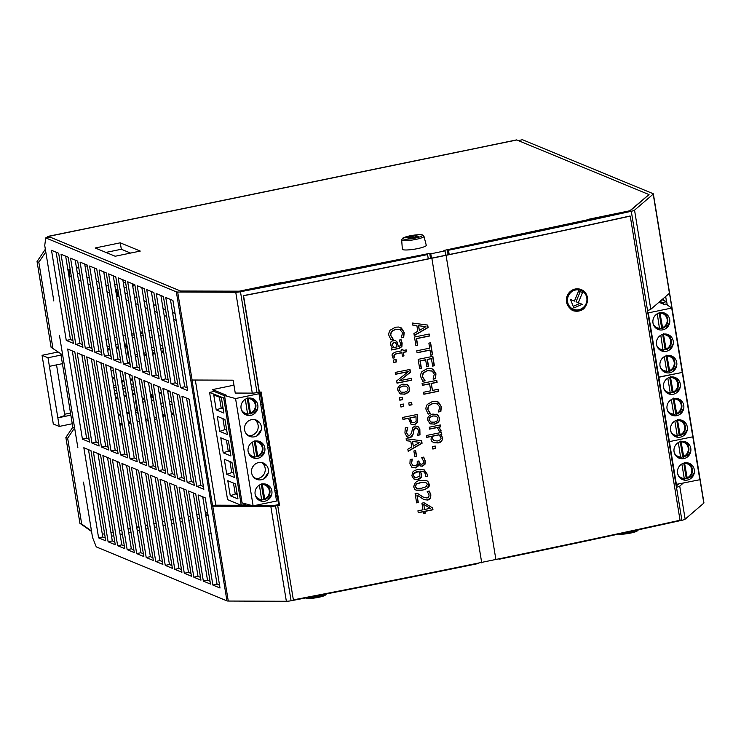 <?xml version="1.0" encoding="UTF-8"?>
<svg xmlns="http://www.w3.org/2000/svg" width="741" height="741" viewBox="0 0 741 741"><rect width="100%" height="100%" fill="white"/><g stroke="black" fill="none" stroke-linecap="round" stroke-linejoin="round"><path stroke-width="1.11" d="M120.274 242.816L140.271 251.079L115.179 256.247L95.181 247.985L120.274 242.816L121.329 249.254L105.935 252.422M130.573 253.07L121.329 249.254M280.756 283.229L280.663 282.664L281.2 283.136M487.152 145.996A9.911 2.436 78.4 0 1 487.356 145.921L516.421 139.929A9.911 2.436 78.4 0 1 516.838 139.984L48.406 236.435L180.6 291.037L238.834 291.269L280.663 282.664M589.03 219.762L588.484 219.28L630.313 210.666L649.033 194.587L516.838 139.984M481.335 562.456L495.562 559.529M481.4 562.827L480.789 562.576M445.73 255.247L445.017 250.884L443.942 250.439L588.984 219.484M148.135 528.629L145.875 529.093M139.549 530.399L137.289 530.862M130.962 532.168L128.702 532.631M128.137 529.176L130.388 528.703M136.724 527.407L138.984 526.934M145.31 525.638L147.57 525.165M104.046 224.884A9.911 2.436 78.4 0 1 104.249 224.801A9.911 2.436 78.4 0 1 104.462 224.792L77.277 230.386A9.911 2.436 -101.6 0 0 77.064 230.395L47.989 236.379A9.911 2.436 -101.6 0 0 47.137 237.611M487.356 145.921A9.911 2.436 78.4 0 1 487.578 145.912L460.393 151.507A9.911 2.436 -101.6 0 0 460.17 151.516L104.249 224.801M173.783 414.145L171.523 414.617M165.197 415.914L162.937 416.386M138.4 421.434L137.168 421.685M130.842 422.991L128.582 423.454M122.246 424.76L119.986 425.223M119.81 424.158L122.07 423.695M128.406 422.389L130.666 421.925M162.761 415.312L165.021 414.849M171.347 413.543L173.607 413.08M118.236 414.497L120.496 414.034M126.822 412.728L129.082 412.265M135.408 410.959L137.178 410.597M151.618 396.528L151.266 394.388L152.739 394.082M159.065 392.776L161.325 392.313M167.661 391.007L168.772 390.776M105.935 339.387L108.195 338.924M114.522 337.618L116.782 337.155M123.108 335.849L125.368 335.386M131.703 334.08L133.964 333.617M140.29 332.311L142.55 331.848M148.876 330.542L151.136 330.078M157.463 328.772L159.723 328.309M163.594 351.919L161.334 352.383M154.999 353.689L152.748 354.152M146.412 355.448L144.94 355.754L144.791 354.819M152.572 353.077L154.832 352.614M161.158 351.308L163.418 350.845M126.637 346.214L124.868 346.575M118.541 347.881L116.281 348.344M109.946 349.65L107.686 350.113M107.519 349.048L109.779 348.585M116.105 347.279L118.365 346.816M124.692 345.51L126.461 345.149M109.27 399.705L107.158 386.83M113.484 385.524L115.744 385.061M114.698 378.623L112.437 379.086M106.102 380.392L103.999 367.517M112.261 378.021L114.522 377.549M127.508 362.673L129.768 362.21M135.038 394.397L132.778 394.86M126.442 396.166L124.182 396.63M117.856 397.936L115.596 398.399M115.42 397.333L117.68 396.87M124.006 395.564L126.266 395.101M132.602 393.795L134.862 393.332M62.661 354.948L51.11 347.353L62.661 354.948L74.609 427.909L67.653 438.218L81.705 524.054L79.926 523.322L91.569 531.501M52.889 348.085L38.838 262.249L45.794 251.949M45.349 249.226L37.05 261.517L38.838 262.249M37.05 261.517L51.11 347.353M91.476 530.917L81.705 524.054M74.609 427.909L72.822 427.177L65.866 437.477L67.653 438.218M65.866 437.477L79.926 523.322M72.822 427.177L60.873 354.217M211.12 533.715A7.271 1.158 170.7 0 1 208.814 533.881M281.163 282.867L429.724 253.366L430.799 253.811L431.512 258.174M429.724 253.366L430.54 258.368M445.017 250.884L430.799 253.811M83.492 482.122L92.551 537.494L96.284 546.904L226.959 600.886A5.289 0.843 170.7 0 0 228.274 601.044L286.359 601.275A5.289 0.843 170.7 0 0 291.074 600.756A2482.971 394.314 170.7 0 0 478.167 563.568L478.093 563.123M499.017 558.816L498.35 558.955M428.27 258.841L427.566 254.552L426.381 254.052A2478.571 393.619 170.7 0 1 239.621 291.185L180.535 291.009L49.897 237.046L45.72 237.907L44.738 245.512L53.824 301.003M448.11 254.756L447.286 249.754L448.481 250.245L449.185 254.534M447.286 249.754A2478.571 393.619 170.7 0 0 629.767 210.852L648.968 194.559L518.292 140.586L522.479 139.725L653.145 193.697A5.289 0.843 170.7 0 1 653.349 193.873L703.95 502.889A5.289 0.843 170.7 0 1 703.82 503.13L685.147 519.172A5.289 0.843 170.7 0 1 681.887 520.293A2482.971 394.314 170.7 0 1 499.082 559.26M683.193 483.151L679.738 486.124A5.289 0.843 170.7 0 1 676.477 487.245A2482.971 394.314 170.7 0 1 676.385 487.263L647.421 310.442A2482.971 394.314 -9.3 0 0 647.523 310.423A5.289 0.843 -9.3 0 0 650.783 309.293L669.447 293.251A5.289 0.843 -9.3 0 0 669.484 293.223L698.439 470.053A5.289 0.843 170.7 0 1 698.402 470.081L698.272 470.192M653.349 193.873A5.289 0.843 170.7 0 1 653.21 194.114L634.546 210.157A5.289 0.843 170.7 0 1 631.286 211.278A2482.971 394.314 170.7 0 1 448.481 250.245M573.645 310.257L572.08 310.247M571.367 309.831L572.432 309.803M427.566 254.552A2482.971 394.314 170.7 0 1 240.473 291.741A5.289 0.843 170.7 0 1 235.749 292.26L177.673 292.028A5.289 0.843 170.7 0 1 176.349 291.871L45.72 237.907M255.488 505.362L274.689 505.353A2478.571 393.619 -9.3 0 0 278.625 504.593L279.487 505.149L260.952 391.989L279.487 505.149A2482.971 394.314 170.7 0 1 275.541 505.908A5.289 0.843 170.7 0 1 270.826 506.427L212.741 506.186A5.289 0.843 170.7 0 1 212.639 506.186L215.807 505.195L251.245 505.343M212.639 506.186L191.975 380.003A5.289 0.843 -9.3 0 0 192.086 380.013L233.146 380.179L235.249 393.054L252.273 393.119A5.289 0.843 -9.3 0 0 256.988 392.6A2482.971 394.314 -9.3 0 0 259.137 392.193L243.326 295.622A2482.971 394.314 -9.3 0 0 431.614 258.155L445.841 255.228A2482.971 394.314 -9.3 0 0 630.007 216.001L630.248 216.103A2483.851 394.462 170.7 0 1 446.073 255.321L431.855 258.248A2483.851 394.462 170.7 0 1 243.557 295.724L243.326 295.622M215.807 505.195L195.309 380.022M676.181 486.05L678.404 484.142M666.492 301.559L665.668 296.502L666.492 301.559M278.625 504.593L260.211 392.128M202.747 496.85L217.048 584.195L219.558 585.233M212.871 585.057L198.106 494.932L205.248 497.878L220.012 588.011L212.871 585.057L217.048 584.195M193.225 492.913L207.526 580.268L210.036 581.305M203.349 581.129L188.584 490.996L195.726 493.951L210.49 584.075L203.349 581.129L207.526 580.268M183.703 488.977L198.004 576.331L200.515 577.369M193.827 577.193L179.063 487.069L186.204 490.014L200.968 580.147L193.827 577.193L198.004 576.331M174.181 485.049L188.483 572.404L190.993 573.432M184.305 573.256L169.541 483.132L176.682 486.077L191.447 576.211L184.305 573.256L188.483 572.404M164.659 481.113L178.961 568.467L181.462 569.505M174.774 569.329L160.019 479.195L167.16 482.15L181.925 572.274L174.774 569.329L178.961 568.467M155.138 477.176L169.439 564.531L171.94 565.568M165.252 565.392L150.497 475.268L157.638 478.214L172.394 568.347L165.252 565.392L169.439 564.531M145.606 473.249L159.917 560.604L162.418 561.632M155.73 561.465L140.975 471.332L148.117 474.277L162.872 564.41L155.73 561.465L159.917 560.604M136.085 469.312L150.395 556.667L152.896 557.704M146.209 557.528L131.453 467.395L138.595 470.35L153.35 560.474L146.209 557.528L150.395 556.667M126.563 465.376L140.873 552.73L143.374 553.768M136.687 553.592L121.932 463.468L129.073 466.413L143.828 556.547L136.687 553.592L140.873 552.73M117.041 461.448L131.352 548.803L133.852 549.831M127.165 549.665L112.41 459.531L119.551 462.477L134.306 552.61L127.165 549.665L131.352 548.803M107.519 457.512L121.82 544.867L124.331 545.904M117.643 545.728L102.879 455.595L110.029 458.549L124.784 548.673L117.643 545.728L121.82 544.867M97.997 453.575L112.299 540.93L114.809 541.967M108.121 541.791L93.357 451.667L100.498 454.613L115.263 544.746L108.121 541.791L112.299 540.93M88.475 449.648L102.777 537.003L105.287 538.031M98.599 537.864L83.835 447.731L90.976 450.676L105.741 540.81L98.599 537.864L102.777 537.003M186.584 398.13L200.885 485.485L203.395 486.522M196.708 486.346L181.943 396.222L189.085 399.167L203.849 489.301L196.708 486.346L200.885 485.485M177.062 394.203L191.363 481.557L193.864 482.586M187.186 482.419L172.421 392.285L179.563 395.231L194.327 485.364L187.186 482.419L191.363 481.557M167.54 390.266L181.841 477.621L184.342 478.658M177.655 478.482L162.9 388.349L170.041 391.304L184.796 481.428L177.655 478.482L181.841 477.621M158.018 386.33L172.32 473.684L174.82 474.722M168.133 474.546L153.378 384.422L160.519 387.367L175.274 477.5L168.133 474.546L172.32 473.684M148.487 382.402L162.798 469.757L165.299 470.785M158.611 470.618L143.856 380.485L150.997 383.43L165.752 473.564L158.611 470.618L162.798 469.757M138.965 378.466L153.276 465.82L155.777 466.858M149.089 466.682L134.334 376.548L141.475 379.503L156.231 469.627L149.089 466.682L153.276 465.82M129.443 374.529L143.754 461.884L146.255 462.921M139.567 462.745L124.812 372.621L131.954 375.567L146.709 465.7L139.567 462.745L143.754 461.884M119.922 370.602L134.232 457.957L136.733 458.985M130.046 458.818L115.29 368.685L122.432 371.63L137.187 461.763L130.046 458.818L134.232 457.957M110.4 366.665L124.701 454.02L127.211 455.057M120.524 454.881L105.759 364.748L112.91 367.703L127.665 457.827L120.524 454.881L124.701 454.02M100.878 362.729L115.179 450.083L117.689 451.121M111.002 450.945L96.237 360.821L103.379 363.766L118.143 453.9L111.002 450.945L115.179 450.083M91.356 358.801L105.657 446.156L108.167 447.184M101.48 447.018L86.716 356.884L93.857 359.83L108.621 449.963L101.48 447.018L105.657 446.156M81.834 354.865L96.135 442.22L98.646 443.257M91.958 443.081L77.194 352.948L84.335 355.902L99.099 446.026L91.958 443.081L96.135 442.22M72.312 350.928L86.614 438.283L89.124 439.32M82.436 439.144L67.672 349.02L74.813 351.966L89.578 442.099L82.436 439.144L86.614 438.283M170.421 299.42L184.722 386.774L187.223 387.812M180.535 387.636L165.78 297.502L172.922 300.457L187.677 390.581L180.535 387.636L184.722 386.774M160.89 295.483L175.2 382.838L177.701 383.875M171.014 383.699L156.258 293.575L163.4 296.52L178.155 386.654L171.014 383.699L175.2 382.838M151.368 291.556L165.678 378.91L168.179 379.938M161.492 379.772L146.737 289.638L153.878 292.584L168.633 382.717L161.492 379.772L165.678 378.91M141.846 287.619L156.156 374.974L158.657 376.011M151.97 375.835L137.215 285.702L144.356 288.657L159.111 378.781L151.97 375.835L156.156 374.974M132.324 283.683L146.635 371.037L149.136 372.075M142.448 371.899L127.693 281.775L134.834 284.72L149.589 374.853L142.448 371.899L146.635 371.037M122.802 279.755L137.104 367.11L139.614 368.138M132.926 367.971L118.171 277.838L125.312 280.783L140.068 370.917L132.926 367.971L137.104 367.11M113.28 275.819L127.582 363.173L130.092 364.211M123.404 364.035L108.64 273.901L115.781 276.856L130.546 366.98L123.404 364.035L127.582 363.173M103.759 271.882L118.06 359.237L120.57 360.274M113.882 360.098L99.118 269.974L106.259 272.92L121.024 363.053L113.882 360.098L118.06 359.237M94.237 267.955L108.538 355.31L111.048 356.338M104.361 356.171L89.596 266.038L96.738 268.992L111.502 359.116L104.361 356.171L108.538 355.31M84.715 264.018L99.016 351.373L101.526 352.41M94.839 352.234L80.074 262.101L87.216 265.056L101.98 355.18L94.839 352.234L99.016 351.373M75.193 260.082L89.494 347.436L91.995 348.474M85.317 348.298L70.552 258.174L77.694 261.119L92.458 351.253L85.317 348.298L89.494 347.436M65.671 256.154L79.972 343.509L82.473 344.537M75.786 344.37L61.031 254.237L68.172 257.192L82.927 347.316L75.786 344.37L79.972 343.509M56.149 252.218L70.451 339.573L72.951 340.61M66.264 340.434L51.509 250.301L58.65 253.255L73.405 343.379L66.264 340.434L70.451 339.573M59.447 335.34L77.87 447.786M175.061 313.526L172.56 312.498M165.539 309.599L163.039 308.562M156.018 305.663L153.517 304.625M146.496 301.726L143.986 300.698M136.974 297.799L134.464 296.761M127.452 293.862L124.942 292.825M117.93 289.926L116.643 289.398L117.8 289.166M119.051 296.798L117.773 296.27L116.643 289.398M176.191 320.399L173.681 319.362M166.66 316.463L164.159 315.425M157.138 312.526L154.637 311.498M147.616 308.599L145.116 307.561M138.095 304.662L135.594 303.625M128.573 300.726L126.072 299.697M124.127 287.86L126.387 287.397M132.722 286.091L134.982 285.628M133.445 285.943L133.13 284.016M125.562 282.321L123.302 282.793M116.967 284.09L114.716 284.563M108.381 285.859L105.898 284.961M109.511 292.732L108.177 285.906M116.939 291.194L115.837 291.426M98.877 282.062L96.376 281.024M89.355 278.125L86.854 277.097M79.833 274.198L77.333 273.16M70.312 270.261L68.876 269.668L70.173 269.4M71.442 277.134L69.997 276.532L68.876 269.668M109.307 292.769L107.028 291.824M100.007 288.934L97.497 287.897M90.485 284.998L87.975 283.96M80.964 281.061L78.453 280.024M76.499 268.094L78.759 267.631M85.095 266.334L87.355 265.862M663.306 298.53L663.612 300.364M233.961 385.172L212.621 389.571L226.311 395.222L224.504 395.592L242.075 502.889L253.126 505.844L235.555 398.547L224.504 395.592M257.729 392.461L258.98 393.73L235.555 398.547M242.242 393.082A4.409 0.704 -9.3 0 0 244.965 393.091M258.98 393.73L276.55 501.027L253.126 505.844M257.803 405.058A8.809 8.429 112.4 0 0 241.649 403.567A8.809 8.429 112.4 0 0 254.672 413.497A8.809 8.429 112.4 0 0 257.803 405.058M261.314 426.52A8.809 8.429 112.4 0 0 245.16 425.028A8.809 8.429 112.4 0 0 258.183 434.958A8.809 8.429 112.4 0 0 261.314 426.52M264.833 447.981A8.809 8.429 112.4 0 0 248.68 446.49A8.809 8.429 112.4 0 0 261.693 456.419A8.809 8.429 112.4 0 0 264.833 447.981M268.344 469.442A8.809 8.429 112.4 0 0 252.19 467.942A8.809 8.429 112.4 0 0 265.213 477.88A8.809 8.429 112.4 0 0 268.344 469.442M271.854 490.894A8.809 8.429 112.4 0 0 255.71 489.403A8.809 8.429 112.4 0 0 268.724 499.341A8.809 8.429 112.4 0 0 271.854 490.894M277.171 495.664L275.717 495.961M260.823 404.975L262.268 404.679M258.989 393.814L260.443 393.517M264.333 426.436L265.778 426.14M262.509 415.275L263.953 414.979M267.844 447.897L269.298 447.601M266.019 436.736L267.464 436.44M271.363 469.359L272.808 469.053M269.539 458.197L270.984 457.901M274.874 490.811L276.328 490.514M273.049 479.659L274.494 479.353M210.055 392.684L223.689 397.982L224.856 397.741M223.689 397.982L241.26 505.279L227.57 499.619L209.629 392.776M244.78 503.611L245.438 504.417L241.26 505.279M209.999 392.322L214.177 391.461L224.532 395.74M212.621 389.571L214.177 391.461M277.366 496.896L275.763 496.229M221.429 398.047L213.741 394.879L216.205 409.893L223.893 413.07L221.429 398.047M224.949 419.508L217.261 416.331L219.716 431.355L227.404 434.532L224.949 419.508M228.46 440.969L220.772 437.792L223.236 452.816L230.923 455.993L228.46 440.969M231.979 462.43L224.291 459.253L226.746 474.277L234.434 477.454L231.979 462.43M235.49 483.892L227.802 480.714L230.256 495.738L237.954 498.906L235.49 483.892M219.41 397.213L221.17 407.985L223.198 408.819M222.995 407.606L216.205 409.893M222.921 418.674L224.68 429.447L226.709 430.28M226.514 429.067L219.716 431.355M226.431 440.135L228.2 450.899L230.229 451.741M230.025 450.528L223.236 452.816M229.951 461.587L231.711 472.36L233.739 473.203M233.545 471.989L226.746 474.277M233.461 483.049L235.23 493.821L237.25 494.655M237.055 493.441L230.256 495.738M260.48 402.909L261.934 402.65M261.869 402.622L260.378 393.536M264 424.371L265.445 424.111M265.38 424.084L263.898 414.988M267.51 445.832L268.964 445.573M268.9 445.545L267.408 436.449M271.021 467.284L272.475 467.025M272.41 467.006L270.919 457.91M274.541 488.745L275.995 488.486M275.93 488.458L274.439 479.371M251.662 398.565A8.809 8.429 112.4 0 0 251.125 398.149M245.901 414.858L246.512 415.053L245.901 414.858M254.08 413.497L257.136 408.967M252.459 398.51L255.867 401.205L252.672 398.584M247.772 414.099A8.475 8.105 112.4 0 0 249.736 413.571L247.244 398.399M250.569 413.913L248.281 398.639A7.595 7.271 -67.6 0 1 250.662 413.145L250.569 413.913L249.736 413.571M245.327 414.21A8.475 8.105 112.4 0 0 247.633 414.525L245.354 399.242M247.902 397.667L248.281 398.639M248.8 435.643A8.809 8.429 112.4 0 0 254.635 419.61M249.421 436.31L250.023 436.514L249.421 436.31M260.508 431.243L258.322 434.476M259.396 422.676L256.182 420.045M259.378 422.657L255.969 419.971M258.692 441.479A8.809 8.429 112.4 0 0 258.146 441.071M252.931 457.771L250.338 455.956M264.018 452.705L261.832 455.937M258.729 441.201L262.898 444.118L259.693 441.506M258.729 441.191L262.916 444.137L259.489 441.423M254.802 457.021A8.475 8.105 112.4 0 0 256.757 456.493L257.59 456.836L257.692 456.058L257.59 456.836M252.385 442.164L254.663 457.438A8.475 8.105 112.4 0 1 252.357 457.132M255.312 441.562L257.692 456.058A7.595 7.271 -67.6 0 0 255.312 441.562L254.932 440.589M256.757 456.493L254.274 441.321M255.83 478.566A8.809 8.429 112.4 0 0 261.666 462.532M256.442 479.232L253.848 477.408M267.538 474.157L265.352 477.399M262.249 462.653L266.408 465.58L263.212 462.968M266.408 465.58L262.999 462.884M265.723 484.401A8.809 8.429 112.4 0 0 265.176 483.993M259.961 500.694L257.368 498.869M271.049 495.618L268.863 498.86M269.937 487.05L266.723 484.429M269.928 487.041L266.51 484.345M261.823 499.943A8.475 8.105 112.4 0 0 263.787 499.415L264.62 499.758L264.713 498.98L264.62 499.758M259.415 485.086L261.693 500.36A8.475 8.105 112.4 0 1 259.387 500.045M262.342 484.484L264.713 498.98A7.595 7.271 -67.6 0 0 262.342 484.484L261.962 483.502M263.787 499.415L261.304 484.234M244.067 393.165A3.344 0.528 170.7 0 1 243.28 393.082M647.81 312.776L648.301 312.878L658.842 377.252L658.351 377.15L682.266 372.427L699.837 479.723L675.922 484.447M648.301 312.878L671.717 308.052L665.863 304.023L664.066 304.394L662.5 302.504L666.687 301.643L661.963 299.688M671.717 308.052L682.266 372.427L658.842 377.252L669.382 441.627L692.807 436.81L669.382 441.627L676.413 484.549M660.018 365.915A8.809 8.429 112.4 0 0 676.172 367.416A8.809 8.429 112.4 0 0 663.149 357.477A8.809 8.429 112.4 0 0 660.018 365.915M656.498 344.463A8.809 8.429 112.4 0 0 672.652 345.954A8.809 8.429 112.4 0 0 659.638 336.025A8.809 8.429 112.4 0 0 656.498 344.463M652.988 323.002A8.809 8.429 112.4 0 0 669.142 324.493A8.809 8.429 112.4 0 0 656.118 314.564A8.809 8.429 112.4 0 0 652.988 323.002M667.233 304.968L666.687 301.643M658.944 302.282L664.066 304.394M662.5 302.504L659.925 301.439M670.605 355.976A8.809 8.429 112.4 0 0 670.068 355.569M671.402 355.921L674.81 358.616L671.615 356.004M673.032 370.908L676.088 366.387M665.455 372.473L661.741 369.861M666.844 355.087L669.605 370.556L669.512 371.334L668.678 370.991A8.475 8.105 112.4 0 1 666.715 371.519M666.196 355.819L668.678 370.991M667.233 356.06A7.595 7.271 112.4 0 1 669.605 370.556L669.512 371.334M664.307 356.662L666.678 371.158A7.595 7.271 -67.6 0 1 660.166 366.656M663.482 371.343L666.594 371.936L666.678 371.158M667.095 334.515A8.809 8.429 112.4 0 0 666.548 334.108M667.891 334.46L671.3 337.155L668.095 334.543M669.512 349.446L672.569 344.926M661.945 351.012L658.23 348.4M663.204 350.058A8.475 8.105 112.4 0 0 665.159 349.53L665.992 349.872L666.094 349.094L663.334 333.626M662.676 334.358L665.159 349.53M663.714 334.599A7.595 7.271 112.4 0 1 666.094 349.094L665.992 349.872M660.759 350.169A8.475 8.105 -67.6 0 0 663.065 350.474L660.787 335.201M663.575 313.063A8.809 8.429 112.4 0 0 663.038 312.646M664.371 312.998L667.78 315.694L664.584 313.082M666.002 327.994L669.058 323.465M658.425 329.55L654.72 326.938M659.685 328.596A8.475 8.105 112.4 0 0 661.648 328.068L662.482 328.411L662.574 327.633L659.823 312.165M659.166 312.897L661.648 328.068M660.203 313.137A7.595 7.271 112.4 0 1 662.574 327.633L662.482 328.411M657.239 328.708A8.475 8.105 -67.6 0 0 659.555 329.013L657.276 313.739M668.891 441.525L669.382 441.627L668.891 441.525M670.559 430.299A8.809 8.429 112.4 0 0 686.712 431.79A8.809 8.429 112.4 0 0 673.689 421.861A8.809 8.429 112.4 0 0 670.559 430.299M667.048 408.837A8.809 8.429 112.4 0 0 683.193 410.329A8.809 8.429 112.4 0 0 670.179 400.399A8.809 8.429 112.4 0 0 667.048 408.837M663.528 387.376A8.809 8.429 112.4 0 0 679.682 388.877A8.809 8.429 112.4 0 0 666.659 378.938A8.809 8.429 112.4 0 0 663.528 387.376M681.146 420.36A8.809 8.429 112.4 0 0 680.608 419.943M681.942 420.295L685.351 422.991L682.155 420.379M683.572 435.291L686.629 430.762M675.996 436.847L672.291 434.235L676.033 436.857M677.394 419.462L680.145 434.93L680.053 435.708L679.219 435.365A8.475 8.105 112.4 0 1 677.255 435.893M676.737 420.193L679.219 435.365M677.774 420.434A7.595 7.271 112.4 0 1 680.145 434.93L680.053 435.708M674.847 421.036L677.218 435.532A7.595 7.271 -67.6 0 1 670.707 431.03M674.023 435.727L677.135 436.319L677.218 435.532M677.635 398.899A8.809 8.429 112.4 0 0 677.098 398.482M678.432 398.843L681.84 401.529L678.645 398.917M680.053 413.83L683.109 409.301M672.485 415.386L668.771 412.783M673.745 414.432A8.475 8.105 112.4 0 0 675.709 413.904L676.533 414.247L676.635 413.478L673.875 398M673.217 398.732L675.709 413.904M674.254 398.973A7.595 7.271 112.4 0 1 676.635 413.478L676.533 414.247M670.503 414.265L673.625 414.858L673.708 414.08L671.327 399.575M674.125 377.438A8.809 8.429 112.4 0 0 673.578 377.021M674.912 377.382L678.33 380.077L675.125 377.456M676.542 392.369L679.599 387.839M668.975 393.925L665.261 391.322M670.225 392.971A8.475 8.105 112.4 0 0 672.189 392.443L673.023 392.795L673.115 392.017L670.364 376.539M669.707 377.271L672.189 392.443M670.744 377.512A7.595 7.271 112.4 0 1 673.115 392.017L673.023 392.795M666.993 392.804L670.114 393.397L670.188 392.619L667.817 378.114M677.589 473.212A8.809 8.429 112.4 0 0 693.743 474.712A8.809 8.429 112.4 0 0 680.72 464.774A8.809 8.429 112.4 0 0 677.589 473.212M674.069 451.76A8.809 8.429 112.4 0 0 690.223 453.251A8.809 8.429 112.4 0 0 677.209 443.322A8.809 8.429 112.4 0 0 674.069 451.76M688.176 463.273A8.809 8.429 112.4 0 0 687.639 462.866M688.973 463.218L692.381 465.913L689.186 463.301M690.593 478.204L693.65 473.684M683.026 479.77L679.312 477.158M684.415 462.384L687.176 477.852L687.083 478.63L686.249 478.288A8.475 8.105 112.4 0 1 684.286 478.816M683.758 463.116L686.249 478.288M684.804 463.357A7.595 7.271 112.4 0 1 687.176 477.852L687.083 478.63M681.868 463.959L684.249 478.454A7.595 7.271 -67.6 0 1 677.737 473.953M681.044 478.64L684.165 479.232L684.249 478.454M684.665 441.812A8.809 8.429 112.4 0 0 684.119 441.404M685.453 441.756L688.871 444.452L685.666 441.84M687.083 456.743L690.14 452.223M679.516 458.309L675.801 455.696M680.775 457.354A8.475 8.105 112.4 0 0 682.73 456.827L683.563 457.169L683.665 456.391L680.905 440.923M680.247 441.655L682.73 456.827M681.285 441.895A7.595 7.271 112.4 0 1 683.665 456.391L683.563 457.169M678.33 457.466A8.475 8.105 -67.6 0 0 680.636 457.771L678.358 442.497M578.61 290.917L582.509 292.519L578.313 302.699L582.213 304.301L573.849 308.006L570.524 299.494L574.423 301.096L578.61 290.917M578.313 302.699L576.053 301.763L580.24 291.584M579.944 303.375L573.21 306.357M56.529 364.868L64.828 415.553L57.844 417.841L47.998 357.755L61.021 355.078M62.42 363.664L49.406 366.341M72.266 423.75L59.243 426.427L57.844 417.841L70.858 415.164M47.998 357.755L42.052 355.3L53.296 423.972L59.243 426.427M42.052 355.3L57.807 352.058M121.635 381.059L123.895 380.596M130.221 379.29L132.482 378.827M173.57 412.867L171.31 413.33M164.984 414.636L162.724 415.099M145.958 421.129L148.219 420.666M154.545 419.36L156.805 418.897M137.029 420.869L139.54 421.907M130.629 421.703L128.369 422.175M122.043 423.472L119.783 423.945M129.221 413.126L126.961 413.589M120.635 414.895L118.375 415.358M151.405 395.249L152.878 394.944M159.213 393.638L161.473 393.175M167.799 391.869L170.059 391.405M172.171 404.28L169.911 404.743M163.576 406.049L161.316 406.513M150.071 337.85L152.331 337.377M158.667 336.081L160.917 335.608M163.029 348.483L160.769 348.955M154.443 350.252L152.183 350.725M107.13 346.686L109.39 346.223M115.716 344.917L117.976 344.454M110.641 368.147L112.873 367.684M134.297 389.896L132.037 390.359M125.711 391.665L123.451 392.128M117.115 393.434L114.864 393.897M124.349 335.599L125.479 336.062M142.744 333.061L140.484 333.524M134.158 334.83L131.898 335.293M128.999 357.523L128.452 357.301L126.35 344.426L124.386 343.611M135.408 356.754L137.669 356.291M144.004 354.985L146.264 354.522M135.631 412.283L137.594 413.098L135.483 400.223L135.964 400.066M135.483 400.223L136.02 400.446M153.091 396.222L150.831 396.694M144.504 397.991L142.244 398.463M145.968 352.725L143.708 353.198M137.381 354.494L135.121 354.967M132.306 337.794L134.566 337.331M140.901 336.025L143.152 335.562M142.846 402.178L145.106 401.705M151.442 400.409L153.702 399.936M153.285 397.435L151.034 397.898M144.699 399.204L142.439 399.668M156.508 417.109L154.248 417.572M147.922 418.878L145.662 419.341M160.797 403.308L163.057 402.845M169.383 401.539L171.643 401.076M151.655 347.51L153.915 347.047M160.241 345.741L162.501 345.278M132.658 379.892L130.397 380.355M124.071 381.661L121.811 382.124M113.873 387.904L116.133 387.432M122.469 386.135L124.729 385.672M131.055 384.366L133.315 383.903M111.113 371.019L113.373 370.556M114.336 390.692L116.596 390.229M122.923 388.923L125.183 388.46M131.509 387.154L133.769 386.691M64.615 414.238L70.506 413.024M205.841 515.745A6.604 1.047 -9.3 0 0 208.156 515.606M207.897 514.059A5.252 0.834 170.7 0 1 205.572 514.087M205.442 513.3A5.252 0.834 170.7 0 1 207.656 512.577M423.954 236.286L426.26 245.271A12.115 1.927 170.7 0 1 414.617 249.161A12.115 1.927 170.7 0 1 402.354 249.189L401.668 239.936A11.291 1.797 -9.3 0 0 413.098 239.908A11.291 1.797 -9.3 0 0 423.954 236.286L422.805 235.073C422.324 235.138 422.768 233.943 412.172 235.406L402.845 238.074L401.668 239.936M415.544 235.758L418.554 236.203L415.08 237.352L408.05 238.278L408.504 237.907L406.679 237.713L415.544 235.758L415.738 236.963M421.833 488.152L426.232 486.689L427.4 484.179L425.482 482.252L420.916 482.641L416.562 484.049L415.34 486.624L417.257 488.523L421.833 488.152M416.507 488.291L417.257 488.523M417.016 488.421L415.099 486.522L416.322 483.947L420.675 482.539L425.973 482.391M425.862 482.335L425.241 482.159M413.321 446.11L412.32 441.367L419.869 442.377L412.561 441.469L413.321 446.11L419.869 442.377M400.974 392.109L399.251 389.933C398.593 388.377 399.834 387.061 402.984 386.005L406.235 386.126M407.958 388.321L406.364 386.172L403.215 386.098C400.057 387.182 398.806 388.497 399.482 390.035L400.918 392.091L404.225 392.248C407.022 391.637 408.263 390.331 407.958 388.321M414.849 477.426L413.265 475.435L413.793 473.397C413.876 472.804 415.108 472.184 417.507 471.535L418.684 471.48L414.024 473.49L413.497 475.537L414.256 477.028L416.09 477.695L419.73 476.028L419.934 473.999L418.684 471.48M437.31 441.015C440.33 440.108 441.516 438.968 440.858 437.598L439.117 434.874A2483.851 394.462 170.7 0 1 432.864 436.153L432.661 438.755L433.67 440.571L437.31 441.015M434.17 440.867L432.42 438.663L432.624 436.051A2482.971 394.314 -9.3 0 0 438.876 434.772L439.117 434.874M412.191 422.62L411.524 422.268C411.051 422.351 410.579 421.351 410.116 419.239L409.893 417.878A2482.971 394.314 -9.3 0 0 415.757 416.692L415.997 416.785A2483.851 394.462 170.7 0 1 410.125 417.98L412.079 422.574M411.524 422.268L414.08 422.778L416.146 421.24L415.997 416.785M425.908 326.661L418.378 325.66L419.378 330.403L425.908 326.661L418.619 325.762L419.378 330.403M394.008 347.529A2483.851 394.462 -9.3 0 0 397.074 346.908L396.065 343.62L394.87 342.351L393.777 342.286L392.202 344.815L394.008 347.529L391.97 344.713L393.536 342.185L394.749 342.305M430.892 422.064L429.178 419.888C428.52 418.332 429.761 417.016 432.892 415.942L436.143 416.072M433.133 416.044C429.975 417.127 428.743 418.443 429.41 419.98L430.836 422.037L434.143 422.194C436.921 421.583 438.163 420.267 437.857 418.257L436.449 416.201L432.892 415.942M243.557 295.724L259.378 392.285A2483.851 394.462 -9.3 0 0 261.11 391.961L279.487 505.149A2482.971 394.314 170.7 0 1 277.69 505.501L293.371 599.867A2483.851 394.462 -9.3 0 0 481.659 562.391L495.877 559.464A2483.851 394.462 -9.3 0 0 680.053 520.247L630.248 216.103M279.663 505.26A2483.851 394.462 170.7 0 1 277.931 505.594M587.604 299.54C586.474 308.728 581.629 312.452 573.052 310.72M572.941 310.674C579.388 312.396 584.01 310.044 586.807 303.625M293.371 599.867L277.69 505.501M415.951 490.116L421.925 490.097C426.205 489.727 428.502 487.606 428.798 483.753L428.076 481.835L426.538 480.566M423.833 499.61L427.279 499.934C430.188 498.721 431.29 496.952 430.586 494.627L429.076 490.959M416.609 502.731A2482.971 394.314 -9.3 0 0 418.1 502.426L416.896 495.053L418.341 502.528A2483.851 394.462 170.7 0 1 416.637 502.87L415.117 493.608A2483.851 394.462 -9.3 0 0 417.202 493.191L423.324 497.248L427.075 498.008L428.807 496.887L429.095 494.932L427.214 491.487A2483.851 394.462 -9.3 0 0 429.317 491.061L430.827 494.729C430.854 498.119 429.752 499.879 427.52 500.027L423.954 499.666M424.232 497.674L416.97 493.089M408.152 451.084L421.842 443.155L421.444 440.765M406.448 440.654L410.801 441.256L406.457 440.728L406.124 438.709L421.675 440.793L422.074 443.248L408.189 451.297L407.837 449.185L411.737 446.99L410.801 441.256M414.469 479.288L417.516 479.492L421.008 477.102L421.397 474.018L419.86 471.1L423.287 471.471M425.667 476.5A2482.971 394.314 -9.3 0 0 427.316 476.167L427.242 474.416L423.843 469.72M407.754 427.548L406.605 432.577L407.846 435.069L409.606 435.43L411.561 433.124L412.672 427.52L415.173 426.01L417.989 426.52L419.841 428.817L419.99 434.874A2483.851 394.462 170.7 0 1 417.655 435.347L418.545 430.688L417.535 428.567L415.72 428.048L413.756 430.475L413.478 433.717L410.255 437.449L406.911 436.718L404.929 433.068L405.271 427.9A2483.851 394.462 -9.3 0 0 407.726 427.409L406.364 432.475L408.18 435.273M417.628 435.199A2482.971 394.314 -9.3 0 0 419.749 434.772L419.638 428.817L417.248 426.149M407.652 437.153L410.023 437.347C411.487 437.422 412.561 436.18 413.246 433.615L413.515 430.373C414.154 428.437 414.812 427.631 415.479 427.955L416.766 428.103M412.265 459.272L411.607 463.366L412.802 465.478L415.229 465.839L417.22 464.514L417.229 461.291A2483.851 394.462 -9.3 0 0 418.869 460.958L419.471 463.069L420.564 464.088L421.944 464.181L423.417 463.069L423.565 461.152L421.666 457.651A2483.851 394.462 -9.3 0 0 423.75 457.225L425.297 460.958L424.982 464.292L422.481 466.182L420.656 466.024L418.739 464.079A2483.851 394.462 170.7 0 1 418.591 464.107L417.97 466.321L415.423 467.914L411.885 467.265L409.921 463.838L410.153 459.55A2483.851 394.462 -9.3 0 0 412.246 459.124L411.366 463.273L413.154 465.672M420.443 464.042L419.054 462.634L418.656 461.004M420.536 465.978L422.24 466.089L424.741 464.199L425.056 460.865L423.509 457.123M412.552 467.627L415.182 467.821L417.729 466.219L418.359 464.005A2482.971 394.314 -9.3 0 0 418.498 463.977L418.739 464.079M400.492 393.962L404.308 394.11C408.597 392.48 410.264 390.405 409.319 387.895L408.689 386.08L406.679 384.292M414.775 456.53A2482.971 394.314 -9.3 0 0 416.349 456.215L415.442 450.667M395.555 374.131A2482.971 394.314 -9.3 0 0 408.032 371.611L408.263 371.704A2483.851 394.462 170.7 0 1 395.574 374.279L395.268 372.417A2483.851 394.462 -9.3 0 0 409.986 369.435L410.449 372.269L399.788 380.679A2483.851 394.462 -9.3 0 0 411.44 378.318L411.746 380.179A2483.851 394.462 170.7 0 1 397.028 383.162L396.667 380.92L408.263 371.704M399.788 380.679L410.218 372.167L409.773 369.481M397.009 383.023A2482.971 394.314 -9.3 0 0 411.514 380.087L411.227 378.364M411.644 424.565L414.247 424.741L417.47 422.24L417.146 414.497M402.947 419.286A2482.971 394.314 -9.3 0 0 408.217 418.22L408.458 418.313A2483.851 394.462 170.7 0 1 402.965 419.425L402.641 417.433A2483.851 394.462 -9.3 0 0 417.359 414.451L417.702 422.342L414.478 424.843L410.996 424.195L408.458 418.313M393.619 362.368A2482.971 394.314 -9.3 0 0 396.222 361.84L395.851 359.57M409.143 405.207A2482.971 394.314 -9.3 0 0 411.746 404.679L411.375 402.409M403.104 350.53A2483.851 394.462 -9.3 0 0 406.272 349.891L406.577 351.79A2483.851 394.462 170.7 0 1 403.41 352.429L403.984 355.921A2483.851 394.462 170.7 0 1 402.446 356.236L401.872 352.744A2483.851 394.462 170.7 0 1 396.611 353.809L394.508 354.513L394.073 356.245L394.703 357.801A2483.851 394.462 170.7 0 1 393.026 358.144L392.378 356.097C391.48 354.735 392.498 353.392 395.444 352.077A2483.851 394.462 -9.3 0 0 401.557 350.845L401.353 349.567A2483.851 394.462 -9.3 0 0 402.891 349.252L403.104 350.53L402.678 349.298M402.419 356.097A2482.971 394.314 -9.3 0 0 403.743 355.828L403.169 352.327A2482.971 394.314 -9.3 0 0 406.346 351.688L406.059 349.928M392.971 358.005A2482.971 394.314 -9.3 0 0 394.462 357.699L393.841 356.143L394.268 354.411L396.37 353.707A2482.971 394.314 -9.3 0 0 401.631 352.642L401.872 352.744M400.909 406.865A2482.971 394.314 -9.3 0 0 403.512 406.346L403.141 404.077M426.714 437.255A2482.971 394.314 -9.3 0 0 431.123 436.356L431.364 436.458A2483.851 394.462 170.7 0 1 426.742 437.394L426.427 435.495A2483.851 394.462 -9.3 0 0 441.506 432.42L441.821 434.319A2483.851 394.462 170.7 0 1 440.663 434.559L442.692 437.699C442.182 441.127 440.562 442.868 437.848 442.933L433.717 442.72L431.716 441.145L431.049 439.413L431.364 436.458M433.596 442.664L437.607 442.84C441.553 441.553 443.164 439.811 442.451 437.607L440.423 434.458A2482.971 394.314 -9.3 0 0 441.58 434.226L441.293 432.466M399.797 400.075A2482.971 394.314 -9.3 0 0 402.4 399.547L402.03 397.278M429.558 428.983A2482.971 394.314 -9.3 0 0 437.162 427.427L437.403 427.529A2483.851 394.462 170.7 0 1 429.585 429.122L429.271 427.224A2483.851 394.462 -9.3 0 0 440.284 424.973L440.599 426.872A2483.851 394.462 170.7 0 1 438.959 427.205L441.21 430.966A2483.851 394.462 170.7 0 1 439.283 431.355L437.403 427.529M439.265 431.216A2482.971 394.314 -9.3 0 0 440.969 430.864L438.718 427.112A2482.971 394.314 -9.3 0 0 440.358 426.77L440.071 425.019M391.572 349.835A2482.971 394.314 -9.3 0 0 398.908 348.353L401.641 346.529L401.909 342.963L400.844 339.619M398.556 346.612A2483.851 394.462 -9.3 0 0 398.908 346.538L400.455 345.436L400.501 343.389L399.186 340.1A2483.851 394.462 -9.3 0 0 401.085 339.721L402.15 343.064L401.881 346.631L399.149 348.455A2483.851 394.462 170.7 0 1 391.591 349.974L391.285 348.075A2483.851 394.462 -9.3 0 0 392.452 347.844L390.377 344.482L390.952 341.86L393.323 340.351L395.361 340.443L396.889 341.749L398.556 346.612L396.657 341.657L395.333 340.434M414.228 335.377L427.872 327.439L427.483 325.04M412.524 324.956L416.868 325.558L412.533 325.03L412.209 323.011L427.714 325.077L428.113 327.531L414.265 335.599L413.923 333.487L417.804 331.292L416.868 325.558M390.887 339.749A2482.971 394.314 -9.3 0 0 393.082 339.304L390.405 335.043L391.341 331.477L395.564 329.189L400.233 329.625M400.464 329.717L395.796 329.282L391.581 331.57L390.646 335.145L393.314 339.406A2483.851 394.462 170.7 0 1 390.979 339.878L388.942 335.46C388.441 334.348 388.821 332.607 390.09 330.236L395.462 327.198L398.76 327.031L401.372 327.939L404.197 332.413L403.715 337.303A2483.851 394.462 170.7 0 1 401.353 337.776L402.53 332.737L399.89 329.449M401.335 337.637A2482.971 394.314 -9.3 0 0 403.475 337.201L403.956 332.311L400.362 327.448M415.905 345.584A2482.971 394.314 -9.3 0 0 417.424 345.269L416.322 338.563A2482.971 394.314 -9.3 0 0 429.261 335.923L428.965 334.061M432.818 448.898A2482.971 394.314 -9.3 0 0 435.412 448.37L435.041 446.101M430.827 355.05A2482.971 394.314 -9.3 0 0 432.346 354.735L430.391 342.805M417.063 352.651A2482.971 394.314 -9.3 0 0 429.789 350.058L430.021 350.15A2483.851 394.462 170.7 0 1 417.081 352.799L416.757 350.799A2483.851 394.462 -9.3 0 0 429.697 348.159L428.872 343.12A2483.851 394.462 -9.3 0 0 430.604 342.759L432.587 354.837A2483.851 394.462 170.7 0 1 430.854 355.189L430.021 350.15M430.419 423.917L434.226 424.056C438.496 422.416 440.163 420.342 439.218 417.841L438.589 416.016L436.579 414.228M432.614 365.971A2482.971 394.314 -9.3 0 0 434.133 365.656L432.624 356.402M426.779 366.647A2482.971 394.314 -9.3 0 0 428.298 366.332L427.168 359.431A2482.971 394.314 -9.3 0 0 431.188 358.616L431.429 358.709A2483.851 394.462 170.7 0 1 427.409 359.533L428.539 366.434A2483.851 394.462 170.7 0 1 426.797 366.786L425.667 359.885A2483.851 394.462 170.7 0 1 420.221 360.997L421.434 368.397A2483.851 394.462 170.7 0 1 419.693 368.759L418.156 359.357A2483.851 394.462 -9.3 0 0 432.837 356.356L434.374 365.758A2483.851 394.462 170.7 0 1 432.642 366.11L431.429 358.709M419.675 368.61A2482.971 394.314 -9.3 0 0 421.194 368.305L419.98 360.904A2482.971 394.314 -9.3 0 0 425.436 359.793L425.667 359.885M428.066 413.96A2482.971 394.314 -9.3 0 0 430.252 413.515L427.585 409.254L428.511 405.679L432.716 403.391L437.375 403.817M437.616 403.919L432.957 403.484L428.752 405.781L427.816 409.356L430.484 413.617A2483.851 394.462 170.7 0 1 428.15 414.089L426.131 409.671C425.621 408.56 426.001 406.818 427.261 404.447L432.614 401.409L435.903 401.233L438.515 402.141L441.33 406.605L440.858 411.496A2483.851 394.462 170.7 0 1 438.505 411.977L439.663 406.929L437.042 403.65M438.477 411.839A2482.971 394.314 -9.3 0 0 440.617 411.394L441.099 406.503L437.514 401.641M433.105 379.012L434.291 374.131L432.244 371.111L427.585 370.676L423.38 372.973L422.444 376.548L425.112 380.809A2483.851 394.462 170.7 0 1 422.778 381.282L420.758 376.863C420.249 375.752 420.629 374.01 421.888 371.639L427.242 368.601L430.53 368.425L433.142 369.333L435.958 373.797L435.486 378.688A2483.851 394.462 170.7 0 1 433.133 379.17L433.105 379.012A2482.971 394.314 -9.3 0 0 435.245 378.595L435.727 373.696L432.142 368.833M422.694 381.152A2482.971 394.314 -9.3 0 0 424.88 380.707L422.213 376.447L423.139 372.871L427.344 370.583L432.003 371.009M432.244 371.111L431.67 370.843M432.466 390.442A2483.851 394.462 -9.3 0 0 438.218 389.266L438.552 391.257A2483.851 394.462 170.7 0 1 423.871 394.258L423.546 392.258A2483.851 394.462 -9.3 0 0 430.734 390.794L429.604 383.884A2483.851 394.462 170.7 0 1 422.416 385.348L422.083 383.347A2483.851 394.462 -9.3 0 0 436.764 380.355L437.088 382.347A2483.851 394.462 170.7 0 1 431.336 383.523L432.466 390.442L431.095 383.43A2482.971 394.314 -9.3 0 0 436.857 382.254L436.551 380.392M423.852 394.119A2482.971 394.314 -9.3 0 0 438.311 391.165L438.005 389.303M422.389 385.209A2482.971 394.314 -9.3 0 0 429.363 383.782L429.604 383.884M423.583 513.383A2482.971 394.314 -9.3 0 0 424.954 513.105L424.658 511.318A2482.971 394.314 -9.3 0 0 432.735 509.678L432.429 507.826L423.926 502.759M418.23 512.615A2482.971 394.314 -9.3 0 0 423.074 511.633L423.315 511.735A2483.851 394.462 170.7 0 1 418.248 512.753L417.933 510.818A2483.851 394.462 -9.3 0 0 422.991 509.799L421.907 503.167A2483.851 394.462 -9.3 0 0 423.982 502.741L432.67 507.928L432.966 509.78A2483.851 394.462 170.7 0 1 424.899 511.41L425.195 513.198A2483.851 394.462 170.7 0 1 423.602 513.522L423.315 511.735M422.166 490.199L416.146 490.199L414.849 489.366L413.7 486.948C414.608 482.548 416.905 480.427 420.582 480.594L426.621 480.594L427.9 481.428L429.03 483.845C430.373 486.318 428.076 488.43 422.166 490.199L421.925 490.097M424.204 499.749L417.127 495.155M427.557 476.259A2483.851 394.462 170.7 0 1 425.658 476.648L425.732 474.592L424.204 471.961L420.101 471.193L421.638 474.12L421.24 477.204C421.249 477.991 420.091 478.788 417.748 479.594L413.821 478.927L411.885 475.852L412.681 472.267C413.182 471.165 414.904 470.248 417.85 469.516L424.278 469.905L427.483 474.518L427.316 476.167M414.58 479.344L413.821 478.927M412.561 465.376L413.033 465.617M412.672 467.682L411.885 467.265M404.549 394.203L400.01 393.712L397.889 390.359C397.139 387.608 398.806 385.533 402.9 384.144L407.43 384.653L409.56 387.997C410.227 390.877 408.55 392.943 404.549 394.203L404.308 394.11M415.655 450.63L416.59 456.308A2483.851 394.462 170.7 0 1 414.803 456.678L413.867 450.991A2483.851 394.462 -9.3 0 0 415.655 450.63M411.764 424.612L410.996 424.195M393.647 362.506L393.249 360.098A2483.851 394.462 -9.3 0 0 396.065 359.524L396.463 361.932A2483.851 394.462 170.7 0 1 393.647 362.506M411.588 402.363L411.987 404.771A2483.851 394.462 170.7 0 1 409.171 405.346L408.773 402.937A2483.851 394.462 -9.3 0 0 411.588 402.363M403.354 404.03L403.752 406.439A2483.851 394.462 170.7 0 1 400.937 407.013L400.538 404.595A2483.851 394.462 -9.3 0 0 403.354 404.03M402.243 397.241L402.641 399.649A2483.851 394.462 170.7 0 1 399.825 400.214L399.427 397.806A2483.851 394.462 -9.3 0 0 402.243 397.241M415.923 345.723L414.497 337.016A2483.851 394.462 -9.3 0 0 429.178 334.024L429.502 336.016A2483.851 394.462 170.7 0 1 416.562 338.665L417.665 345.371A2483.851 394.462 170.7 0 1 415.923 345.723M435.254 446.054L435.652 448.462A2483.851 394.462 170.7 0 1 432.846 449.037L432.448 446.628A2483.851 394.462 -9.3 0 0 435.254 446.054M432.809 414.08L437.329 414.599L439.45 417.933C440.117 420.814 438.459 422.889 434.458 424.148L429.937 423.657L427.816 420.314C427.011 417.628 428.668 415.553 432.809 414.08M423.75 504.426L424.584 509.475A2483.851 394.462 -9.3 0 0 430.326 508.317L423.75 504.426L424.584 509.475M102.323 534.233L104.583 533.761M110.918 532.464L113.178 532.001M119.505 530.695L121.765 530.232M128.091 528.926L130.351 528.463M136.677 527.157L138.938 526.694M145.273 525.388L147.533 524.924M153.859 523.618L156.119 523.155M162.446 521.849L164.706 521.386M171.041 520.08L173.301 519.617M179.628 518.311L181.888 517.848M188.214 516.542L190.474 516.079M196.8 514.773L199.06 514.31M205.396 513.013L207.656 512.54M199.681 518.07L197.421 518.533M191.085 519.83L188.835 520.302M182.499 521.599L180.239 522.072M173.913 523.368L171.653 523.841M165.326 525.137L163.066 525.601M156.731 526.907L154.471 527.37M148.144 528.676L145.884 529.139M139.558 530.445L137.298 530.908M130.962 532.214L128.712 532.677M122.376 533.983L120.116 534.446M113.79 535.752L111.53 536.215M105.203 537.521L104.425 537.679M681.887 520.293L676.477 487.245M647.523 310.423L631.286 211.278M685.147 519.172L679.738 486.124M650.783 309.293L634.546 210.157M703.82 503.13L698.402 470.081M669.447 293.251L653.21 194.114M256.988 392.6L240.473 291.741M291.074 600.756L275.541 505.908M228.274 601.044L212.741 506.186M286.359 601.275L270.826 506.427M252.273 393.119L235.749 292.26M192.086 380.013L177.673 292.028M226.959 600.886L176.349 291.871M250.495 398.065A8.475 8.105 -67.6 0 1 250.653 413.886C257.498 408.661 257.618 403.437 251.004 398.26L250.56 398.074M241.223 409.236A7.595 7.271 112.4 0 0 247.735 413.747M256.997 409.782L254.811 413.024M242.798 412.45L246.512 415.053M243.307 413.033L245.892 414.849M260.656 430.428L257.599 434.958M246.318 433.911L250.023 436.514M246.827 434.495L249.411 436.31M257.525 440.988A8.475 8.105 -67.6 0 1 257.673 456.799M248.254 452.158A7.595 7.271 112.4 0 0 254.756 456.66M264.166 451.89L261.11 456.419M249.828 455.363L253.542 457.975L249.81 455.335M267.686 473.351L264.63 477.871M253.339 476.824L257.053 479.436M264.556 483.901A8.475 8.105 -67.6 0 1 264.704 499.721M255.284 495.071A7.595 7.271 112.4 0 0 261.786 499.582M271.197 494.803L268.14 499.332M260.61 500.907L256.831 498.258L260.573 500.888M669.595 371.297A8.475 8.105 112.4 0 0 669.438 355.476M666.585 371.936A8.475 8.105 -67.6 0 1 664.269 371.621M674.81 358.616L670.651 355.689L674.829 358.625M673.754 370.435L675.94 367.193M664.844 372.26L662.25 370.444M665.992 334.024L666.437 334.21C673.05 339.397 672.921 344.611 666.057 349.863A8.475 8.105 112.4 0 0 665.927 334.024M663.158 349.696A7.595 7.271 -67.6 0 1 656.656 345.195M671.3 337.155L667.132 334.228L671.318 337.164M670.235 348.974L672.42 345.732M661.324 350.808L658.74 348.992M662.565 328.374A8.475 8.105 112.4 0 0 662.408 312.563M659.647 328.235A7.595 7.271 -67.6 0 1 653.136 323.734M663.621 312.767L667.798 315.712L663.621 312.776M666.724 327.513L668.91 324.28M657.813 329.347L655.229 327.531M680.136 435.671A8.475 8.105 112.4 0 0 679.979 419.86M677.126 436.31A8.475 8.105 -67.6 0 1 674.81 436.004M685.351 422.991L681.192 420.073M684.295 434.81L686.481 431.577M675.384 436.644L672.8 434.828M676.626 414.219A8.475 8.105 112.4 0 0 676.468 398.399M673.606 414.849A8.475 8.105 -67.6 0 1 671.3 414.543M673.708 414.08A7.595 7.271 -67.6 0 1 667.196 409.569M681.84 401.529L677.682 398.612L681.859 401.548M680.784 413.358L682.97 410.116M671.865 415.182L669.28 413.367M673.023 376.947L673.467 377.132C680.081 382.31 679.951 387.534 673.087 392.786A8.475 8.105 112.4 0 0 672.958 376.937M670.096 393.397A8.475 8.105 -67.6 0 1 667.789 393.082M670.188 392.619A7.595 7.271 -67.6 0 1 663.686 388.108M678.33 380.077L674.162 377.15L678.339 380.087M677.265 391.896L679.451 388.655M668.354 393.721L665.77 391.906M687.166 478.593A8.475 8.105 112.4 0 0 687.009 462.773M684.156 479.232A8.475 8.105 -67.6 0 1 681.84 478.918M692.381 465.913L688.222 462.986L692.4 465.922M691.325 477.732L693.511 474.49M682.415 479.557L679.821 477.741M683.647 457.132A8.475 8.105 112.4 0 0 683.498 441.321M680.729 456.993A7.595 7.271 -67.6 0 1 674.227 452.492M688.871 444.452L684.703 441.525L688.889 444.47M687.805 456.271L689.991 453.029M678.895 458.105L676.311 456.289M567.226 295.761A11.013 10.531 112.4 0 0 572.765 309.942A11.013 10.531 112.4 0 0 586.705 303.782A11.013 10.531 112.4 0 0 581.176 289.583A11.013 10.531 112.4 0 0 567.226 295.761M568.245 296.178A10.133 9.689 -67.6 0 1 585.019 293.593A10.133 9.689 -67.6 0 1 578.351 309.821A10.133 9.689 -67.6 0 1 568.245 296.178M326.16 593.976A11.291 1.797 170.7 0 1 307.589 597.579M306.024 597.876A9.976 1.584 -9.3 0 0 317.222 597.579A9.976 1.584 -9.3 0 0 325.484 594.338M637.834 529.917A11.291 1.797 170.7 0 1 622.551 533.224M618.781 534.039A9.976 1.584 -9.3 0 0 630.832 533.029A9.976 1.584 -9.3 0 0 637.492 530.093M422.092 235.008A9.976 1.584 170.7 0 1 410.218 238.898A9.976 1.584 170.7 0 1 405.549 236.972A9.976 1.584 170.7 0 1 422.092 235.008M410.162 236.574L410.403 238M412.181 236.157L412.45 237.75M495.877 559.464L446.073 255.321M481.659 562.391L431.855 258.248M244.53 413.932L247.651 414.525M242.779 412.422L246.549 415.071M243.057 401.224L242.066 402.687M246.29 433.883L250.06 436.532M246.568 422.685L245.586 424.148M257.59 440.988L258.035 441.173C264.648 446.36 264.518 451.575 257.655 456.827M251.56 456.854L254.682 457.447M250.088 444.146L249.096 445.6M253.32 476.796L257.09 479.446M253.598 465.607L252.616 467.062M262.24 462.653L266.427 465.589M264.62 483.91L265.065 484.095C271.678 489.282 271.549 494.497 264.685 499.749M258.59 499.767L261.712 500.36M257.108 487.059L256.127 488.523M669.503 355.485L669.957 355.671C676.561 360.858 676.44 366.073 669.577 371.324M661.018 360.098L662 358.635M665.492 372.482L661.722 369.833M659.962 349.891L663.084 350.484M657.499 338.637L658.49 337.183M661.982 351.021L658.212 348.372M662.482 312.572L662.926 312.748C669.54 317.935 669.41 323.15 662.547 328.402M656.452 328.43L659.564 329.023M653.988 317.185L654.97 315.722M658.462 329.56L654.692 326.92M680.053 419.869L680.497 420.045C687.111 425.232 686.981 430.447 680.118 435.708M671.559 424.482L672.541 423.018M685.369 423.009L681.183 420.064M676.533 398.408L676.978 398.593C683.591 403.771 683.461 408.995 676.598 414.247M668.039 403.021L669.03 401.557M672.522 415.405L668.753 412.756M664.529 381.559L665.511 380.096M669.012 393.943L665.233 391.294M687.074 462.782L687.518 462.968C694.132 468.155 694.011 473.369 687.148 478.621M678.589 467.395L679.571 465.941M683.063 479.779L679.293 477.13M683.563 441.321L684.008 441.506C690.621 446.693 690.492 451.908 683.628 457.16M677.533 457.188L680.655 457.781M675.07 445.934L676.061 444.48M679.553 458.318L675.783 455.669M570.125 308.858L572.765 309.942C577.776 312.267 582.445 310.192 586.77 303.717C588.289 296.409 586.427 291.695 581.176 289.583M326.735 593.865L323.548 596.023L316.305 597.765L308.543 598.487L305.449 597.996M638.705 529.732L635.565 531.788L628.322 533.52L618.531 534.094M416.738 236.009L416.85 236.675"/></g></svg>
